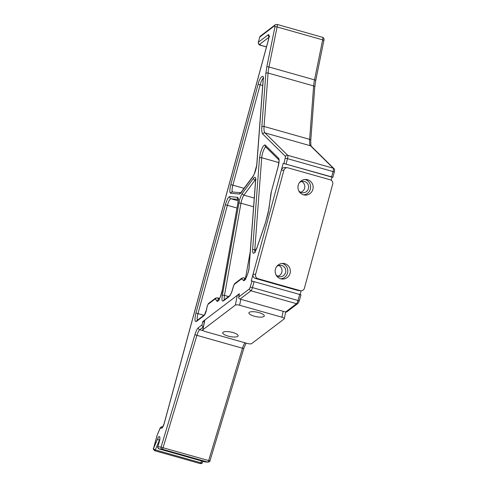 <?xml version="1.0" encoding="UTF-8"?>
<svg xmlns="http://www.w3.org/2000/svg" width="488" height="488" viewBox="0 0 488 488"><rect width="100%" height="100%" fill="white"/><g stroke="black" fill="none" stroke-linecap="round" stroke-linejoin="round"><path stroke-width="0.73" d="M303.585 194.864A7.838 7.607 95.2 0 0 304.988 179.468M312.869 189.356A7.838 7.607 -84.8 0 1 304.835 195.084A7.838 7.607 -84.8 0 1 298.223 185.208A7.838 7.607 -84.8 0 1 306.257 179.474A7.838 7.607 -84.8 0 1 312.869 189.356M280.777 278.813A7.838 7.607 95.2 0 0 282.18 263.422M290.061 273.304A7.838 7.607 -84.8 0 1 282.027 279.038A7.838 7.607 -84.8 0 1 275.415 269.162A7.838 7.607 -84.8 0 1 283.449 263.428A7.838 7.607 -84.8 0 1 290.061 273.304M300.248 290.659L297.729 290.427L255.413 278.447L257.926 278.672L300.248 290.659A3.483 3.379 -84.8 0 0 304.414 288.219L332.694 184.116A3.483 3.379 -84.8 0 0 330.352 179.84L288.036 167.86A3.483 3.379 -84.8 0 0 283.87 170.294L255.584 274.396L253.071 274.164L281.35 170.062L283.87 170.294M257.926 278.672A3.483 3.379 -84.8 0 1 255.584 274.396M253.071 274.164A3.483 3.379 95.2 0 0 255.413 278.447M287.438 167.744L284.925 167.518A3.483 3.379 95.2 0 0 281.35 170.062M297.729 290.427A3.483 3.379 95.2 0 0 298.327 290.537L300.84 290.769M277.843 276.214A5.746 5.575 95.2 0 0 278.819 265.448M275.854 274.604A5.746 5.575 95.2 0 0 285.706 272.023A5.746 5.575 95.2 0 0 276.574 266.674M300.651 192.26A5.746 5.575 95.2 0 0 301.633 181.499M298.662 190.649A5.746 5.575 95.2 0 0 308.514 188.069A5.746 5.575 95.2 0 0 299.382 182.719M300.907 294.782L251.247 280.881L283.18 163.346L332.895 177.242L332.005 177.174L331.181 180.2M301.139 290.781L300.132 294.484M203.35 326.905A1.745 1.61 -127.2 0 1 202.111 324.831L202.776 321.568L239.413 293.727L238.748 296.991A1.745 1.61 52.8 0 0 240.041 299.083L285.614 311.991A1.745 1.61 52.8 0 0 286.999 311.74L297.912 303.451A1.745 1.61 -127.2 0 1 296.527 303.695L285.614 311.991M268.906 37.32L259.628 44.365A1.745 1.61 -127.2 0 1 258.335 42.273L259.75 37.057A1.745 1.61 -127.2 0 1 260.324 36.136L275.33 24.735A1.745 1.61 52.8 0 0 274.756 25.657L274.945 26.895L266.802 66.911L265.832 73.572L261.818 127.002C261.562 130.735 261.885 133.096 262.806 134.078L285.547 156.489L284.016 163.425M204.344 322.013L202.776 321.568M283.18 163.346L332.005 177.174M202.111 324.831L198.415 327.643C197.231 328.699 196.066 331.035 194.932 334.652L161.071 447.063L157.892 446.776L159.32 441.53C160.826 437.083 159.167 434.363 157.654 438.797L153.482 448.563L157.075 435.357L159.869 428.891L160.46 428.086L161.65 428.19C162.498 427.939 163.376 426.298 164.279 423.267L162.571 427.146M263.923 316.48A7.838 2.294 11.5 0 1 255.181 316.444A7.838 2.294 11.5 0 1 248.917 312.845A7.838 2.294 11.5 0 1 249.276 312.338A7.838 2.294 11.5 0 1 258.018 312.375A7.838 2.294 11.5 0 1 264.276 315.974A7.838 2.294 11.5 0 1 263.923 316.48M237.754 336.366A7.838 2.294 11.5 0 1 229.012 336.33A7.838 2.294 11.5 0 1 222.748 332.731A7.838 2.294 11.5 0 1 223.107 332.218A7.838 2.294 11.5 0 1 231.849 332.261A7.838 2.294 11.5 0 1 238.107 335.854A7.838 2.294 11.5 0 1 237.754 336.366M283.15 311.289L281.942 317.218L239.626 305.238L240.834 299.309M235.326 305.11L202.88 329.766L204.869 319.975L237.321 295.319L235.326 305.11A3.483 1.019 11.5 0 1 239.626 305.238M281.942 317.218A3.483 1.019 11.5 0 1 284.309 318.707A3.483 1.019 11.5 0 1 284.15 318.932L251.704 343.589A3.483 1.019 11.5 0 1 247.404 343.467L205.088 331.486A3.483 1.019 11.5 0 1 202.721 329.998A3.483 1.019 11.5 0 1 202.88 329.766M204.869 319.975A3.483 1.019 -168.5 0 0 204.71 320.207L202.721 329.998M239.144 295.033A3.483 1.019 -168.5 0 0 237.321 295.319M265.136 145.028C263.752 144.674 262.184 147.358 260.433 153.067L259.47 158.277L252.571 250.173C252.79 255.09 254.285 254.205 257.06 247.514L265.1 223.925L268.223 212.683L271.426 191.406L278.123 166.756C279.24 162.339 279.411 159.527 278.636 158.326L265.136 145.028A1.745 1.677 134.6 0 0 265.545 146.723L278.916 159.905M254.968 251.887A6.966 1.659 105.8 0 1 254.809 249.63L261.708 157.734A6.966 1.659 105.8 0 1 262.477 153.567A6.966 1.659 105.8 0 1 265.838 147.016M207.302 305.909L208.059 304.311L214.866 299.138L215.482 299.144L216.898 301.011C217.611 303.457 221.723 295.264 222.339 290.165L237.943 203.008C238.51 199.501 238.357 197.603 237.467 197.311L229.732 196.609C228.323 197.03 226.859 199.763 225.352 204.814L195.926 313.125C194.511 319.213 194.657 321.995 196.365 321.476L203.972 315.693C204.984 314.662 205.838 312.631 206.54 309.606L207.302 305.909M206.54 309.606A1.745 0.512 11.5 0 0 206.461 309.721L207.254 305.909L208.632 303.39A1.745 1.61 52.8 0 0 208.059 304.311M233.471 286.023L234.228 284.431L241.139 279.173L241.664 279.087L243.567 280.417C244.506 282.833 249.295 271.413 249.154 267.095L255.651 180.578C255.785 177.174 255.078 176.388 253.528 178.224L242.487 193.218C241.353 194.834 240.346 197.225 239.449 200.403L222.296 295.478C221.637 299.821 221.997 301.645 223.388 300.937L229.092 296.606C230.775 294.886 232.203 291.507 233.368 286.456L233.471 286.023M233.368 286.456A1.745 0.512 11.5 0 0 233.288 286.572L234.801 283.504A1.745 1.61 52.8 0 0 234.228 284.431M224.45 299.644A6.966 1.659 105.8 0 1 224.474 295.399L240.974 203.209A6.966 1.659 105.8 0 1 241.499 200.897A6.966 1.659 105.8 0 1 243.927 195.151A1.745 1.427 -143.6 0 1 242.487 193.218M253.528 178.224A1.745 1.427 -143.6 0 0 254.968 180.157L243.927 195.151L254.254 198.073M164.279 423.267L268.461 39.815M259.628 44.365L260.714 45.238L266.491 46.878M268.473 39.784C269.321 36.13 269.23 34.459 268.211 34.77A1.745 1.61 52.8 0 0 268.955 36.6M252.082 280.96L249.661 288.701L238.748 296.991M268.211 34.77L258.335 42.273L259.75 37.057L274.756 25.657M201.642 460.971L200.873 462.795L155.3 449.893A1.745 0.781 22.9 0 1 153.537 448.563L157.099 435.461M230.824 184.665C229.586 189.74 229.525 192.601 230.641 193.248L239.468 194.053L240.816 193.034L252.888 176.65C254.943 173.325 256.273 169.196 256.877 164.255L263.245 79.495C264.276 72.95 259.543 77.378 258.091 84.32L230.824 184.665L232.874 185.166L260.135 84.821L258.091 84.32M260.714 45.238A1.745 0.415 105.8 0 1 260.574 45.286L260.574 45.286C259.348 45.311 258.555 44.341 258.201 42.389M299.242 300.931L298.034 300.504A3.483 0.83 -74.2 0 1 296.527 303.695L250.96 290.793A1.745 1.61 -127.2 0 1 249.661 288.701M299.699 294.362L298.034 300.504L252.461 287.603A3.483 0.83 105.8 0 1 250.96 290.793L240.041 299.083M334.268 172.002L333.06 171.575A3.483 0.83 -74.2 0 0 333.267 168.208A1.745 1.677 134.6 0 1 333.969 168.61L311.222 146.199A1.745 1.677 134.6 0 0 310.527 145.79L333.267 168.208L287.694 155.306A3.483 0.83 105.8 0 1 287.493 158.673L285.443 158.173M331.633 176.827L333.06 171.575L287.493 158.673L286.066 163.925M311.228 146.205C310.978 147.059 310.819 145.156 310.758 140.495A1.745 1.098 -175.7 0 0 309.63 139.361A17.416 4.148 -74.2 0 0 310.527 145.79L264.954 132.888A1.745 1.677 134.6 0 0 262.806 134.078M310.758 140.495L314.766 87.071A1.745 1.098 -175.7 0 0 313.644 85.937L309.63 139.361L264.057 126.459A1.745 1.098 -175.7 0 0 261.818 127.002M315.632 80.733A1.745 0.512 -168.5 0 0 315.705 80.618A1.745 0.512 -168.5 0 0 314.528 79.873A17.416 4.148 -74.2 0 0 313.644 85.937L268.071 73.029A1.745 1.098 -175.7 0 0 265.832 73.572M323.77 40.718A1.745 0.512 -168.5 0 0 323.849 40.602A1.745 0.512 -168.5 0 0 322.666 39.857L314.528 79.873L268.955 66.972A1.745 0.512 -168.5 0 0 266.802 66.911M153.482 448.563C152.921 448.655 153.323 449.363 154.69 450.699L200.263 463.6A1.745 0.415 105.8 0 0 200.873 462.795A1.745 0.781 22.9 0 0 202.343 462.6L202.88 461.325M159.308 441.567L157.892 446.776A1.745 1.69 95.2 0 0 159.064 448.917L204.637 461.819A1.745 1.69 95.2 0 0 204.936 461.874L208.108 462.16A1.745 1.69 -84.8 0 1 207.809 462.105L204.637 461.819A1.745 0.415 -74.2 0 1 204.618 461.813L204.936 461.874M157.838 446.782C157.276 446.916 157.679 447.63 159.045 448.911A1.745 0.415 -74.2 0 0 159.064 448.917L162.242 449.204A1.745 0.415 -74.2 0 0 163.059 447.758L209.931 460.928L243.793 348.517L242.493 348.243L208.632 460.66A1.745 0.415 105.8 0 1 207.809 462.105L162.242 449.204A1.745 1.69 -84.8 0 1 161.071 447.063L163.059 447.758L196.92 335.341L194.932 334.652M243.756 348.475L246.098 343.095M245.086 342.808A6.966 1.659 -74.2 0 0 242.493 348.243L196.92 335.341A6.966 1.659 105.8 0 1 199.708 329.735L203.331 326.978M161.65 428.19A1.745 1.69 -84.8 0 1 162.669 427.03M162.791 426.86L162.242 426.811A1.745 1.69 95.2 0 0 160.46 428.086M198.415 327.643A1.745 1.61 52.8 0 0 199.708 329.735L203.313 330.754M254.132 281.46L252.461 287.603L250.411 287.109M314.766 87.071L315.705 80.618L323.849 40.602C324.386 39.095 323.959 37.997 322.568 37.301L277.001 24.4A3.483 0.83 105.8 0 1 277.099 26.956L268.955 66.972A17.416 4.148 105.8 0 0 268.071 73.029L264.057 126.459A17.416 4.148 105.8 0 0 264.954 132.888L287.694 155.306A1.745 1.677 134.6 0 0 285.547 156.489M322.568 37.301A3.483 0.83 105.8 0 1 322.666 39.857L277.099 26.956A1.745 0.512 -168.5 0 0 274.945 26.895M162.242 426.811C161.089 426.78 160.308 427.403 159.887 428.671A1.745 0.781 22.9 0 0 159.869 428.891M154.69 450.699A1.745 0.415 -74.2 0 0 155.3 449.893L159.417 440.133A1.745 0.781 -157.1 0 1 157.654 438.797M159.582 440.176L159.417 440.133A3.483 0.83 105.8 0 1 159.692 439.535M159.911 438.041L159.32 441.53M240.822 192.742L232.428 191.979A1.745 1.69 95.2 0 0 230.641 193.248M239.468 194.053A1.745 1.69 -84.8 0 1 240.755 192.815M232.581 191.991A6.966 1.659 105.8 0 1 232.874 185.166L244.079 188.338M262.703 85.546L260.135 84.821A6.966 1.659 105.8 0 1 263.16 78.434M263.715 78.269L263.05 77.781L263.136 79.825A1.745 1.098 4.3 0 1 263.245 79.495M241.255 192.778L240.663 192.894L253.107 176.083C254.95 173.118 256.169 169.287 256.767 164.584A1.745 1.098 4.3 0 1 256.877 164.255M253.107 176.083A1.745 1.427 36.4 0 0 252.888 176.65M241.041 192.461A1.745 1.427 36.4 0 0 240.816 193.034M278.91 159.881A1.745 1.677 -45.4 0 1 278.636 158.326M279.044 160.027L278.892 159.832C279.288 159.362 279.014 161.674 278.075 166.756L271.426 191.406M271.377 191.412L270.81 194.181A1.745 0.909 7.2 0 1 270.913 193.937M270.81 194.181L268.986 208.705A1.745 0.909 7.2 0 1 269.083 208.461M265.155 223.76A1.745 0.366 18.8 0 0 265.075 223.821L265.759 221.759M257.121 247.343A1.745 0.366 18.8 0 0 257.042 247.41L265.075 223.821A1.745 0.366 18.8 0 0 265.1 223.925M255.352 252.32L254.535 252.394L257.042 247.41A1.745 0.366 18.8 0 0 257.06 247.514M256.029 249.978L254.809 249.63A1.745 1.098 -175.7 0 0 252.571 250.173M279.014 160.894A6.966 1.659 -74.2 0 0 278.8 162.571L261.708 157.734A1.745 1.098 -175.7 0 0 259.47 158.277M237.943 203.008A1.745 0.653 -169.9 0 0 237.851 203.161L222.254 290.317A1.745 0.653 10.1 0 1 222.339 290.165M218.789 299.784A1.745 1.665 142.8 0 0 216.898 301.011M218.905 299.632L217.648 297.973A1.745 1.665 142.8 0 0 215.482 299.144M219.631 298.424L217.398 297.79A6.966 1.659 105.8 0 1 217.648 297.973L219.576 298.522M217.398 297.79L215.44 298.211A1.745 1.61 52.8 0 0 214.866 299.138M206.461 309.721L204.521 314.79A1.745 1.61 52.8 0 0 203.972 315.693M204.545 314.766L196.932 320.555A1.745 1.61 52.8 0 0 196.365 321.476M197.426 320.177A6.966 1.659 105.8 0 1 197.969 313.625L195.926 313.125M203.856 315.291L197.969 313.625L227.402 205.314L225.352 204.814M236.985 208.022L227.402 205.314A6.966 1.659 105.8 0 1 230.903 198.75A1.745 1.69 -84.8 0 1 229.732 196.609M238.107 199.189A1.745 1.69 -84.8 0 1 237.467 197.311M238.15 200.8L230.903 198.75L238.138 199.409M255.651 180.578A1.745 1.098 -175.7 0 0 255.541 180.914L249.045 267.43A1.745 1.098 4.3 0 1 249.154 267.095M245.196 279.154A1.745 1.684 125 0 0 243.567 280.417M245.348 278.971L243.793 277.885A1.745 1.684 125 0 0 241.664 279.087M234.801 283.504L241.713 278.245L243.671 277.825A6.966 1.659 105.8 0 1 243.793 277.885L245.714 278.428M241.713 278.245A1.745 1.61 52.8 0 0 241.139 279.173M233.288 286.572C232.001 291.592 230.794 294.63 229.665 295.679A1.745 1.61 52.8 0 0 229.092 296.606M229.665 295.679L223.961 300.016A1.745 1.61 52.8 0 0 223.388 300.937M228.524 296.545L224.474 295.399A1.745 0.653 -169.9 0 0 222.296 295.478M253.595 206.784L240.974 203.209A1.745 0.653 -169.9 0 0 238.797 203.289M255.572 180.328L254.968 180.157A6.966 1.659 105.8 0 1 255.566 179.523M204.6 461.807A1.745 0.415 -74.2 0 0 204.618 461.813L159.045 448.911M256.719 165.145L254.382 173.746M278.904 162.602A1.745 1.098 -175.7 0 1 278.8 162.571L278.691 164.041M250.204 251.96L245.482 278.343M269.791 36.777L268.925 36.033C268.827 36.679 269.339 35.648 268.418 39.784L164.224 423.273M266.472 46.952L260.574 45.286M297.912 303.451L299.29 300.925L300.962 294.776M332.895 177.242L334.323 171.996C334.738 170.269 334.622 169.141 333.969 168.61M277.001 24.4L275.33 24.735M157.075 435.345L159.887 428.671M256.767 164.584L263.136 79.825M268.986 208.705L265.71 221.766M222.254 290.317C220.722 296.21 219.472 299.473 218.496 300.096L219.319 300.022M208.632 303.39L215.44 298.211M237.851 203.161C238.504 198.165 237.973 199.488 238.052 198.976L238.711 199.464M249.045 267.43C248.953 271.291 246.056 278.855 245.006 279.349L245.824 279.276M255.541 180.914L255.456 178.864L256.121 179.358M200.263 463.6C201.819 463.484 202.514 463.149 202.343 462.6M208.108 462.16C209.657 461.648 210.267 461.239 209.931 460.928M260.324 36.136L259.616 37.173M243.671 277.825L245.726 278.41M285.675 312.003L284.309 318.707"/></g></svg>
